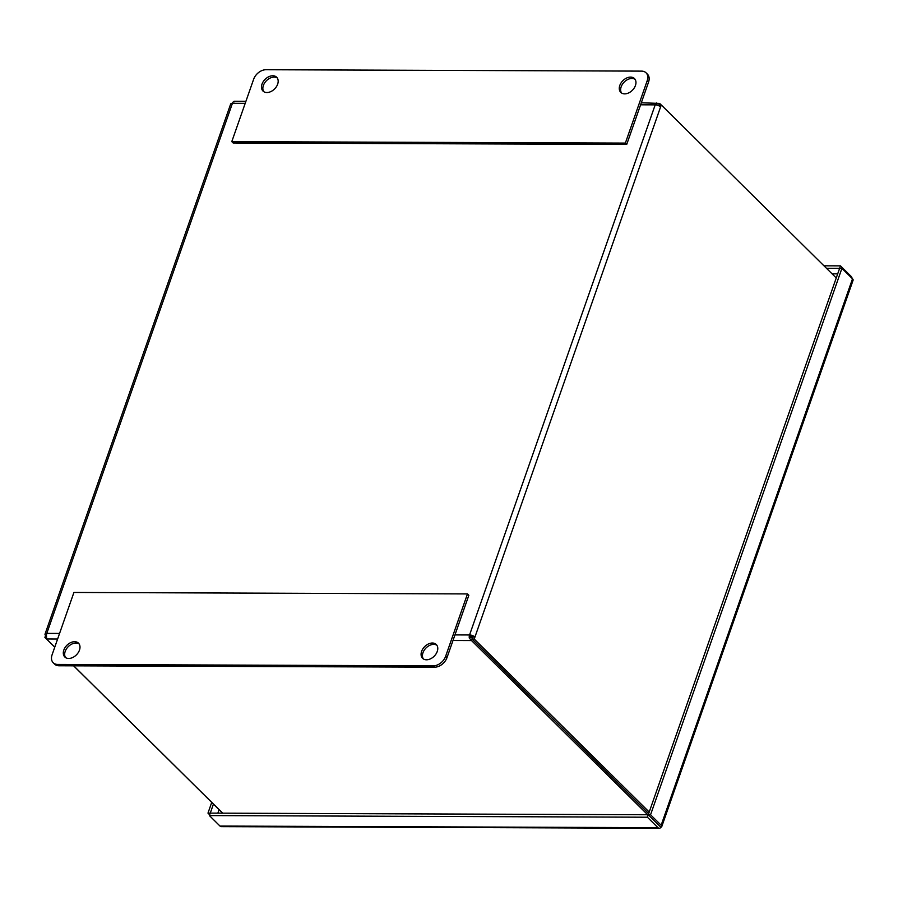 <?xml version="1.0" encoding="UTF-8"?>
<svg xmlns="http://www.w3.org/2000/svg" width="898" height="898" viewBox="0 0 898 898"><rect width="100%" height="100%" fill="white"/><g stroke="black" fill="none" stroke-linecap="round" stroke-linejoin="round"><path stroke-width="1.35" d="M222.625 813.173L73.614 665.833M54.756 647.177L44.9 637.434L45.596 635.447A4.086 1.661 -160.7 0 1 45.035 634.1L230.663 104.011A4.086 1.661 -160.7 0 1 232.436 103.292A4.086 2.425 -89.8 0 1 233.918 101.407L234.659 101.822M245.199 103.337L232.436 103.292L46.797 633.393A4.086 2.425 -89.8 0 0 46.539 636.491L46.55 638.983L54.778 647.121M73.703 665.833L222.704 813.173M472.359 638.287L471.529 640.566L469.295 638.063L470.833 637.389A1.426 0.842 90.2 0 1 470.922 636.312L469.564 634.965A4.086 1.661 19.3 0 1 474.941 637.041L474.245 639.039L649.209 812.05M647.683 814.755L471.529 640.566L453.007 640.499M470.922 636.312A1.426 0.572 19.3 0 1 472.797 637.03L474.941 637.041L660.58 106.952A4.086 1.661 19.3 0 0 655.192 104.864L640.6 104.808M59.56 633.438L46.797 633.393A4.086 1.661 -160.7 0 0 45.035 634.1M658.425 105.605L659.637 103.405L661.197 104.954M44.9 637.434L46.404 637.445M836.251 277.965L661.276 104.954L660.58 106.952M661.276 104.954L659.132 104.943L658.84 105.784M474.245 639.039L472.101 639.028L648.659 813.622M472.797 637.03L472.101 639.028M657.01 105.122L656.685 102.978A4.086 2.425 90.2 0 0 655.192 104.864L469.564 634.965A4.086 2.425 90.2 0 0 469.295 638.063M659.637 103.405L641.307 102.787M46.46 635.447L45.596 635.447M472.326 638.265L470.833 637.389M57.663 664.43A11.113 7.723 134.7 0 1 53.206 662.746A11.113 7.723 134.7 0 1 52.084 654.81L73.917 592.456L467.476 593.926L445.644 656.27A11.113 7.723 134.7 0 1 433.341 665.833L57.663 664.43L59.032 665.777A11.113 7.723 134.7 0 1 54.576 664.093L53.206 662.746M65.565 657.594A9.721 6.757 134.7 0 1 66.789 648.367A9.721 6.757 134.7 0 1 75.948 643.047A9.721 6.757 134.7 0 1 79.091 643.911M74.579 641.7A9.721 6.757 134.7 0 1 78.474 643.17A9.721 6.757 134.7 0 1 76.453 654.833A9.721 6.757 134.7 0 1 64.813 656.988A9.721 6.757 134.7 0 1 65.049 647.581A9.721 6.757 134.7 0 1 74.579 641.7M467.476 593.926L468.846 595.273L447.002 657.617A11.113 7.723 134.7 0 1 434.699 667.18L59.032 665.777M432.365 643.024A9.721 6.757 134.7 0 1 436.271 644.506A9.721 6.757 134.7 0 1 434.239 656.157A9.721 6.757 134.7 0 1 422.599 658.324A9.721 6.757 134.7 0 1 422.835 648.906A9.721 6.757 134.7 0 1 432.365 643.024M436.877 645.247A9.721 6.757 -45.3 0 0 433.734 644.371A9.721 6.757 -45.3 0 0 424.574 649.692A9.721 6.757 -45.3 0 0 423.351 658.919M641.599 71.122A11.113 7.723 134.7 0 1 646.055 72.817A11.113 7.723 134.7 0 1 647.189 80.753L625.356 143.096L231.785 141.637L253.629 79.282A11.113 7.723 134.7 0 1 265.931 69.73L641.599 71.122M646.055 72.817L647.424 74.164A11.113 7.723 134.7 0 1 648.558 82.1L626.714 144.443L233.154 142.984L231.785 141.637M621.539 92.988A9.721 6.757 134.7 0 1 621.169 86.803A9.721 6.757 134.7 0 1 635.066 79.316M624.682 93.863A9.721 6.757 134.7 0 1 620.787 92.393A9.721 6.757 134.7 0 1 622.819 80.73A9.721 6.757 134.7 0 1 634.448 78.575A9.721 6.757 134.7 0 1 634.224 87.982A9.721 6.757 134.7 0 1 624.682 93.863M266.897 92.528A9.721 6.757 134.7 0 1 263.002 91.057A9.721 6.757 134.7 0 1 265.033 79.394A9.721 6.757 134.7 0 1 276.663 77.239A9.721 6.757 134.7 0 1 276.438 86.646A9.721 6.757 134.7 0 1 266.897 92.528M277.28 77.98A9.721 6.757 -45.3 0 0 263.383 85.467A9.721 6.757 -45.3 0 0 263.754 91.663M625.356 143.096L626.714 144.443M209.683 814.8L207.977 813.117L211.726 802.397M207.977 813.117L648.266 814.755L658.851 825.228L648.266 814.755L839.63 268.322L826.441 268.266M213.432 804.08L209.414 815.586L647.402 817.214L648.266 814.755L650.556 814.767L841.92 268.334L839.63 268.322L840.483 265.864L851.068 276.337A4.266 2.537 90.2 0 1 852.146 278.447M660.906 827.249L660.906 827.271A4.266 2.537 -89.8 0 1 659.267 828.27L221.278 826.643A4.266 2.537 -89.8 0 1 219.999 826.059L209.414 815.586M659.267 828.27A4.266 2.537 -89.8 0 1 657.998 827.687L647.402 817.214M658.975 825.352L660.906 827.271A4.266 1.729 -160.7 0 0 661.747 826.631A4.266 1.729 -160.7 0 0 661.153 825.24L650.556 814.767M823.949 265.808L840.483 265.864M661.747 826.631L853.1 280.198A4.266 1.729 -160.7 0 0 852.505 278.807L841.92 268.334M660.917 827.26L658.863 825.228M217.844 813.161L219.067 809.659M832.076 273.845L837.688 273.868M57.607 639.028L46.55 638.983M454.96 634.908L469.564 634.965M433.341 665.833L434.699 667.18M445.644 656.27L447.002 657.617M647.189 80.753L648.558 82.1M657.998 827.687L219.999 826.059M852.505 278.807L661.153 825.24M234.176 101.272L245.906 101.317"/></g></svg>
